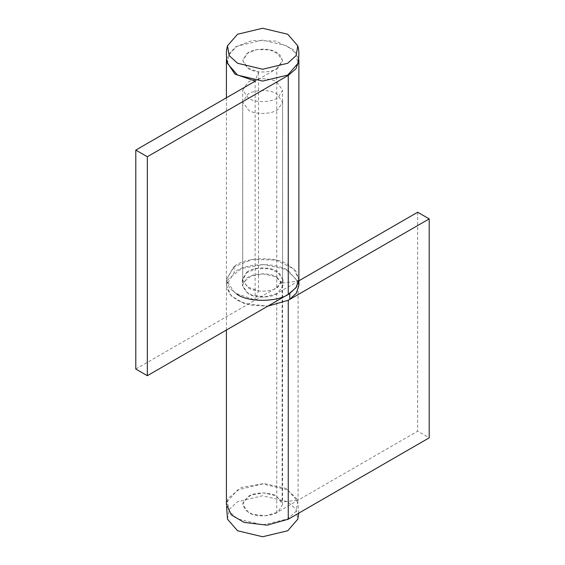<?xml version="1.0" encoding="UTF-8"?>
<svg xmlns="http://www.w3.org/2000/svg" width="565" height="565" viewBox="0 0 565 565"><rect width="100%" height="100%" fill="white"/><g stroke="black" fill="none" stroke-linecap="round" stroke-linejoin="round"><path stroke-width="0.42" stroke-dasharray="2.83 2.12" d="M135.798 369.044L276.737 287.677L276.737 68.718L255.959 80.717M276.737 68.718L282.571 60.582L279.767 54.699L269.901 49.868L256.976 49.55L246.693 53.682L242.71 60.589L247.406 68.005L258.509 71.84L255.119 81.049L255.119 300.008L258.509 290.798L258.509 71.84M298.687 58.421L293.786 49.882L275.84 41.104L252.343 40.525L234.92 47.107L226.6 58.421M276.737 287.677L282.571 279.541L279.767 273.658L269.901 268.827L256.976 268.509L246.693 272.641L242.724 280L247.406 286.964L258.509 290.798M237.018 294.337L229.383 287.853L226.403 279.541L234.171 266.595C244.32 257.237 275.543 255.889 288.263 264.745L295.898 271.228L298.878 279.541L293.786 268.841L275.84 260.055L252.343 259.483L233.649 266.991L226.403 279.548L226.431 280.367L234.941 293.03L255.119 300.008M226.403 330.052L226.403 285.459L231.325 295.982L244.108 303.44L267.768 306.173L250.563 305.185L237.018 300.255L229.383 293.772L226.403 285.459L234.171 272.514C244.32 263.156 275.543 261.807 288.263 270.663L298.518 282.5M246.7 272.295C252.386 267.054 269.865 266.299 276.991 271.257L282.938 279.541L277.839 287.303C271.793 292.162 255.076 292.557 248.289 287.825L242.35 279.541L246.7 272.295M276.991 277.175L282.938 285.459L277.839 293.221C271.793 298.08 255.076 298.475 248.289 293.744L242.35 285.459L246.7 278.213C252.386 272.973 269.865 272.217 276.991 277.175M278.298 109.13C272.718 114.278 255.542 115.02 248.551 110.147L242.71 102.011L247.71 94.383C253.657 89.616 270.07 89.228 276.737 93.875L282.571 102.011L278.298 109.13M248.551 512.554L242.71 504.418L247.71 496.79C253.657 492.023 270.07 491.635 276.737 496.282L282.571 504.418L278.298 511.537C272.718 516.678 255.542 517.42 248.551 512.554M227.504 519.207L229.15 509.446L237.533 501.755L262.64 495.752L287.747 501.755L296.131 509.446L297.776 519.207M287.747 489.919L297.776 501.459L296.131 511.219L287.747 518.91L262.64 524.913L237.533 518.91L229.15 511.219L227.504 501.459L237.533 489.919L262.64 483.915L287.747 489.919M278.298 67.701C272.718 72.85 255.542 73.591 248.551 68.718L242.71 60.582L247.71 52.962C253.657 48.194 270.07 47.806 276.737 52.446L282.571 60.582L278.298 67.701M248.551 98.31L242.71 90.174L247.71 82.547C253.657 77.779 270.07 77.391 276.737 82.038L282.571 90.174L278.298 97.293C272.718 102.442 255.542 103.183 248.551 98.31M227.504 63.541L229.15 53.781L237.533 46.09L262.64 40.087L287.747 46.09L296.131 53.781L297.776 63.541M298.878 280.812L276.737 293.595L276.737 512.554L417.669 431.187L429.202 437.84M276.737 512.554L265.112 515.831L252.449 514.305L245.415 510.202L242.71 504.418L243.529 501.148L251.037 495.06L263.431 492.92L275.494 495.618L282.14 502.031L298.094 500.074L286.003 488.421L264.074 483.513L241.538 487.404L227.9 498.471L226.403 504.418M276.737 293.595L265.112 296.879L252.449 295.347L245.415 291.25L242.71 285.459L243.529 282.189L251.037 276.101L263.431 273.961L275.494 276.659L282.14 283.072L282.14 502.031M226.403 97.78L226.403 285.459L227.9 279.513L241.538 268.446L264.074 264.554L286.003 269.463L298.094 281.116L282.14 283.072M417.669 212.228L417.669 431.187M298.094 281.116L298.094 500.074M234.171 266.595L234.171 272.514M282.571 279.541L282.571 90.174M242.71 279.541L242.71 90.174M282.938 279.541L282.938 285.459M242.35 279.541L242.35 285.459M242.71 102.011L242.71 285.459M282.571 102.011L282.571 504.418M298.772 513.147L297.776 501.459M226.6 506.579L227.504 501.459"/><path stroke-width="0.85" d="M255.959 80.717L135.798 150.092L147.331 156.745L288.263 75.378L295.968 68.796L298.878 60.582L298.687 58.421M226.6 58.421L226.431 61.416L234.941 74.072L255.119 81.049L255.274 80.64M135.798 150.092L135.798 369.044L147.331 375.704L288.263 294.337L295.968 287.755L298.878 279.541L296.371 287.197L289.781 293.405C278.983 302.077 249.137 302.784 237.018 294.337M147.331 375.704L147.331 156.745M298.518 282.5L298.878 285.459L296.371 293.108L289.781 299.323L288.263 300.255L267.768 306.173L288.263 300.255L288.263 519.207L267.132 525.175L244.108 522.392L231.325 514.941L226.403 504.418L226.403 330.052M298.772 513.147L297.776 519.207L287.747 530.747L262.64 536.75L237.533 530.747L227.504 519.207L226.6 506.579M297.776 45.793C299.238 50.815 299.238 56.733 297.776 63.541L287.747 75.081L262.64 81.085L237.533 75.081L227.504 63.541C226.042 56.733 226.042 50.815 227.504 45.793L237.533 34.253L262.64 28.25L287.747 34.253L297.776 45.793L296.131 55.554L287.747 63.245L262.64 69.248L237.533 63.245L229.15 55.554L227.504 45.793M298.878 280.812L417.669 212.228L429.202 218.888L429.202 437.84L288.263 519.207M429.202 218.888L288.263 300.255M288.263 294.337L288.263 75.378M289.781 293.405L289.781 299.323M298.878 60.582L298.878 285.459M226.403 60.582L226.403 97.78"/></g></svg>
